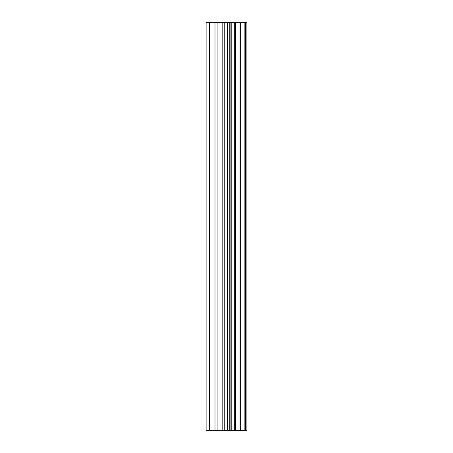 <?xml version="1.0" encoding="UTF-8"?>
<svg xmlns="http://www.w3.org/2000/svg" width="453" height="453" viewBox="0 0 453 453"><rect width="100%" height="100%" fill="white"/><g stroke="black" fill="none" stroke-linecap="round" stroke-linejoin="round"><path stroke-width="0.68" d="M222.808 430.35L246.885 430.35L246.885 22.65L206.115 22.65L206.115 430.35L222.808 430.35L222.808 22.65M244.863 430.35L244.863 22.65M240.736 430.35L240.736 22.65M240.039 430.35L240.039 22.65M234.682 430.35L234.682 22.65M231.194 430.35L231.194 22.65M229.218 430.35L229.218 22.65M224.745 430.35L224.745 22.65M215.005 430.35L215.005 22.65M209.377 430.35L209.377 22.65M245.537 430.35L245.537 22.65M235.486 430.35L235.486 22.65M230.107 430.35L230.107 22.65M227.293 430.35L227.293 22.65M217.91 430.35L217.91 22.65"/></g></svg>
